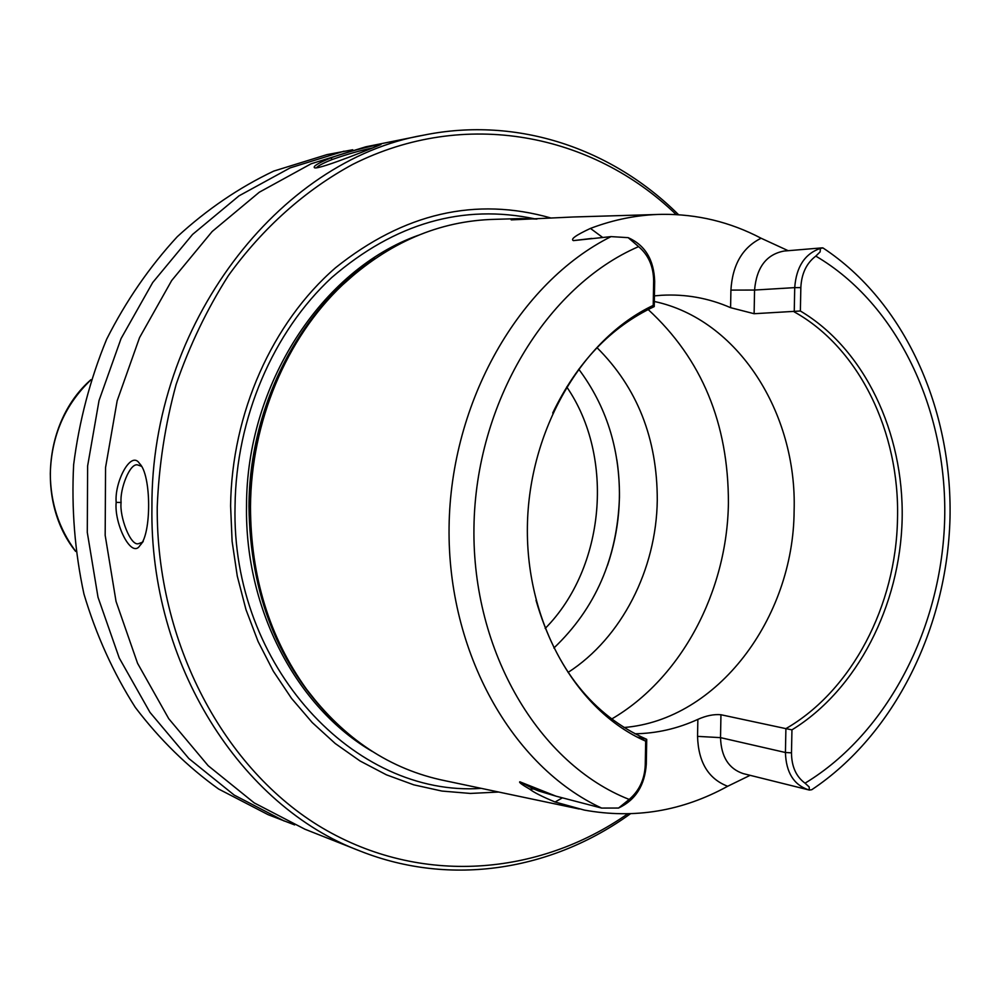 <?xml version="1.0" encoding="UTF-8"?>
<svg xmlns="http://www.w3.org/2000/svg" width="1000" height="1000" viewBox="0 0 1000 1000"><rect width="100%" height="100%" fill="white"/><g stroke="black" fill="none" stroke-linecap="round" stroke-linejoin="round"><path stroke-width="1.5" d="M678.587 214.737C612.35 148.725 517.863 116.025 423.875 135.113C279 159.963 150.738 324.637 151.938 506.863C149.238 664.013 241.05 806.55 360.087 851.025C451.4 887.312 552.712 870.1 630.4 813.787M423.875 135.113L365.712 146.825L311.125 163.775L259.288 192.225L212.162 231.513L171.675 280.538L139.537 337.65L117.163 400.788L105.55 467.55L105.175 535.312L116.037 601.413L137.562 663.3L168.75 718.713L208.175 765.713L254.188 802.875L304.913 829.212L360.087 851.025M330.85 157.9C318.137 163.113 312.7 166.412 314.538 167.8C319.225 170.037 383.65 143.5 380.938 144.512C381.175 143.887 351.213 150.113 330.85 157.9L332.225 159.5C347.375 154.162 360.913 150.3 372.85 147.9M116.175 502.375C114 523.713 131.588 559.6 140.062 545.337C151.613 534.562 151.55 474.712 139.5 463.5C130.988 449.7 114.325 482.25 116.175 502.375L121.1 502.5C119.675 489.588 129.9 462.137 137.887 465L141.65 466.35M316.4 167.875C317.812 165.938 323.088 163.15 332.225 159.5M294.637 824.912L268.137 814.688L218.625 789.025C187.512 766.75 159.75 739.55 135.312 707.412C113.3 672.837 96.163 635.025 83.938 593.987C74.825 551.712 71.388 508.612 73.637 464.7C79.188 421.087 90.188 379.275 106.625 339.275C125.925 301.038 149.475 266.85 177.262 236.713C206.988 209.412 239.125 187.537 273.688 171.112L326.95 154.625L352.738 149.762M142.3 542.288L138.675 543.612C130.6 546.825 119.35 516.462 121.1 502.5M517.875 218.65L495.05 219.325C439.263 220.662 388.425 242.525 342.512 284.938C286.45 337.95 250.987 421.987 250.487 506.812C250.7 576.525 269.375 637.312 306.5 689.175C344.175 739.038 390.363 769.55 445.037 780.725L579.212 809M750.125 775.325L727.663 786.275C682.25 811.225 634.475 819.163 584.35 810.088L555.087 802.013C542.075 796.6 533.612 792.312 529.712 789.15C521.962 784.688 518.663 782.225 519.825 781.787L556.038 796.175L601.625 808.075L618.562 808.037L629.188 799.425C639.275 790.775 644.625 779.325 645.25 765.062L645.675 741.15L646.725 739.338C592.825 715.325 555.925 668.988 536.013 600.288M552.712 413.013C577.087 362.413 610.925 326.95 654.237 306.588L653.225 305.387L653.637 281.038C653.512 266.525 648.5 255.05 638.6 246.625L628.162 237.65L611.062 236.612L573.425 240.613C570.212 239.262 575.887 235.2 590.45 228.412C614.1 219.438 637.95 214.75 662.025 214.338C697.1 213.988 730.138 221.962 761.112 238.238L788.188 250.7M536.925 219.062L521.087 218.55C513.362 218.825 510.112 219.275 511.312 219.887L573.288 216.988M627.675 813.863C538.713 875.975 420.688 885.962 322.388 827.987C224.475 769.95 156.225 643.438 157.225 507.013C158.912 465.288 165.212 424.425 176.137 384.425C189.587 345.462 207 309.2 228.375 275.637C262.875 227.738 305.5 189.913 352.788 164.35C465 107.912 592.413 133.463 676.213 214.6M498.7 792.038L470.35 793.438L441.938 791.062L413.812 784.85L386.4 774.812L360.062 760.987L335.225 743.512L312.238 722.55L291.5 698.35L273.337 671.213L258.087 641.5L245.987 609.65L237.275 576.1L232.113 541.388L230.6 506.012C231.6 413.312 272.325 322.562 335.513 267.775C403.812 213.1 475.675 196.525 551.087 218.05M653.225 305.387C582 339.113 528.725 430.275 527.388 526.587C525.887 622.938 576.2 710.775 645.675 741.15M791.95 729.85L791.488 752.85C791.587 766.525 796.112 776.637 805.05 783.188L809.15 786.938L809.35 790.05L811.75 789.725C894.675 734.475 947.163 627.425 950 518.112C952.412 408.85 904.75 301.75 822.987 247.95L820.438 248.363L820.125 251.875L815.8 256.112C806.488 263.163 801.5 273.663 800.837 287.613L794.725 287.625L794.237 311.887C859.4 348.013 899.938 432.512 897.5 518.962C896.087 605.438 851.988 690.537 785.9 728.637L791.95 729.85C857.163 689.825 900.138 605.588 902.15 519.15C904 432.738 864.562 349.1 800.375 311L754.112 313.712L730.588 307.675C708.6 298.075 685.575 293.938 661.525 295.275L654.425 295.875M634.938 733.787C656.663 733.438 677.638 728.637 697.862 719.375C706.2 715.65 713.9 714.1 720.95 714.737L785.9 728.637L785.425 752.5C786.05 772.45 793.787 784.912 808.612 789.875L809.35 790.05M618.562 808.037C635.588 800.025 644.825 785.387 646.3 764.1L646.725 739.338L636.975 736.975M650.337 306.8L654.237 306.588L654.675 281.388C653.938 259.738 645.1 245.162 628.162 237.65M623.975 727.513C717.362 720 793.562 618.362 794.112 510.9C797.262 412.875 737.825 319.188 654.325 301.488M800.837 287.613L800.375 311M578.737 369.188C606.213 405.925 619.788 448.612 619.45 497.287C617.337 558.175 595.475 608.413 553.888 648.025M568.075 672.425C621.737 637.812 656.4 569.55 657.275 500.238C657.337 438.6 637.263 387.75 597.013 347.675M754.112 313.712L754.562 290.05L794.725 287.625C796.25 266.825 804.825 253.75 820.438 248.363M284.275 821.062L234.225 795.1L188.863 758.55L149.975 712.375L119.237 657.975L98.012 597.238L87.287 532.4L87.625 465.95L99.05 400.487L121.062 338.562L152.688 282.538L192.562 234.438L239 195.85L290.113 167.9L343.963 151.2M75.588 551.163C58.9 528.688 50.475 502.837 50.3 473.638C51.312 436.087 64.825 404.837 90.862 379.913M611.062 236.612C519.275 282.45 450.625 401.375 449.075 526.975C447.337 652.6 512.362 766.775 601.625 808.075M545.188 628.45C605.163 567.888 615.037 457.125 566.712 386.912M646.3 764.1L645.25 765.062M815.8 256.112C897.537 304.062 947.1 409.7 944.7 518.312C942.05 626.95 887.913 733 805.05 783.188M697.862 719.375L697.55 736.375L720.525 737.638L785.425 752.5L791.488 752.85M629.188 799.425C539.35 764.2 472.113 652.2 473.95 527.65C475.487 403.137 546.425 286.3 638.6 246.625M555.712 796.075L538.775 791.012L533.8 789L544.637 792.237M720.95 714.737L720.525 737.638C721.162 756.787 728.737 768.787 743.238 773.612L808.612 789.875M611.65 719.025C681.5 678.25 727.225 591.375 728.413 503.075C728.5 423.413 701.75 358.9 648.15 309.525M697.55 736.375C698.337 762.2 708.375 778.838 727.663 786.275M529.712 789.15L533.8 789L519.825 781.787M562.2 797.95L555.087 802.013M730.588 307.675L730.913 290.1L754.562 290.05C756.55 267.413 766.375 254.412 784.025 251.05L822.375 247.838M730.913 290.1C732.463 264.725 742.537 247.438 761.112 238.238M602.562 237.375L590.45 228.412M591.838 238.425L573.425 240.613M653.637 281.038L654.675 281.388M357.638 271.575L341.037 286.137C282.938 343.812 252.45 417.287 249.587 506.562C249.812 575.8 268.363 636.2 305.25 687.738L319 704.987M375.175 258.488C300.75 306.663 249.25 405.275 248.962 506.463C250.138 594.538 278.463 666.038 333.95 720.975M418.225 235.312C321.95 269.587 246.35 384.412 246.525 506.175C244.838 609.85 296.887 707.55 372.225 751.4M535.5 218.975C462.837 203.612 394.925 223.125 331.75 277.525C273.188 331.775 236.025 418.05 235.05 505.913C230.925 666.475 354.837 797.35 481.325 788.375M75.625 551.4C36.463 502.6 43.775 420.775 90.938 379.688M656.8 214.5L572.913 217M143.225 541.45L140.062 545.337M616.862 459.775C622.275 495.788 619.138 531.038 607.463 565.525M319.25 705.288L306.5 689.175M357.938 271.325L342.512 284.938"/></g></svg>
